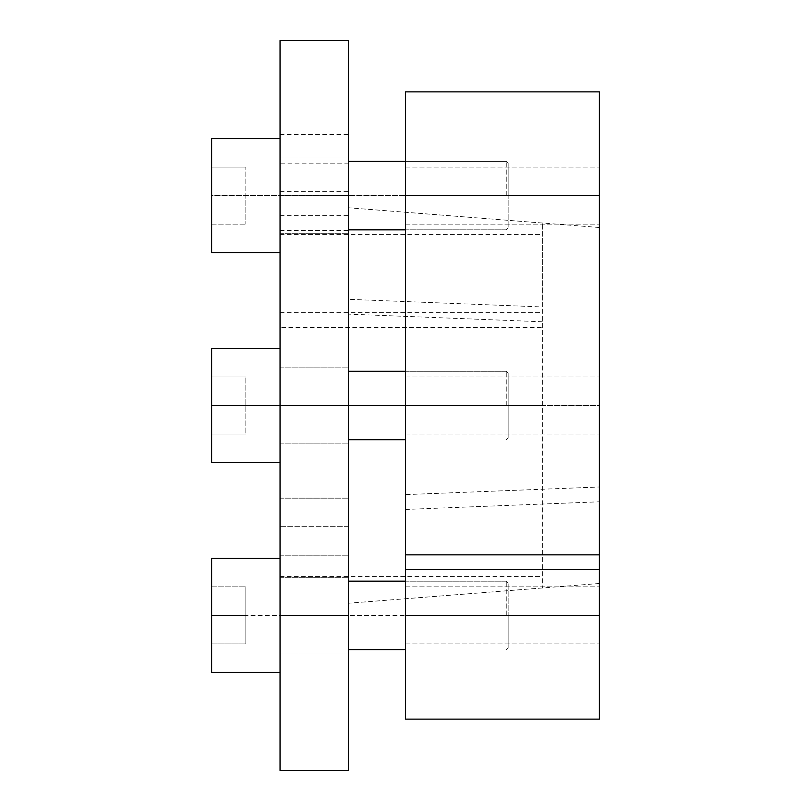 <?xml version="1.0" encoding="UTF-8"?>
<svg xmlns="http://www.w3.org/2000/svg" width="811" height="811" viewBox="0 0 811 811"><rect width="100%" height="100%" fill="white"/><g stroke="black" fill="none" stroke-linecap="round" stroke-linejoin="round"><path stroke-width="0.61" stroke-dasharray="4.05 3.04" d="M542.356 321.774L348.477 314.131L348.477 603.232L348.477 207.768L348.477 299.32L542.356 306.953L542.356 223.025L542.356 587.975L542.356 306.953M348.477 770.45L348.477 314.131M348.477 299.32L348.477 40.55M348.477 526.674L348.477 555.19L348.477 498.167L348.477 555.19L348.477 498.167L348.477 526.674L280.048 526.674L280.048 555.19L280.048 498.167L280.048 555.19L280.048 498.167L280.048 526.674L348.477 526.674M348.477 195.623L348.477 157.983L348.477 233.254L348.477 157.983L348.477 195.623L280.048 195.623L280.048 233.254L280.048 138.6L280.048 252.647L280.048 138.6L280.048 252.647L280.048 195.623L348.477 195.623M280.048 405.5L348.477 405.5L348.477 443.13L348.477 367.87L348.477 443.13L348.477 367.87L348.477 405.5L280.048 405.5L280.048 443.13L280.048 348.477L280.048 462.523L280.048 348.477L280.048 462.523L280.048 405.5L542.356 405.5M348.477 615.377L348.477 653.017L348.477 577.746L348.477 653.017L348.477 577.746L348.477 615.377L280.048 615.377L280.048 653.017L280.048 558.353L280.048 672.4L280.048 558.353L280.048 672.4L280.048 615.377L348.477 615.377M348.477 163.153L348.477 134.636L348.477 163.153L280.048 163.153L280.048 191.66L280.048 134.636L280.048 163.153M280.048 770.45L280.048 230.486L280.048 327.482L542.356 327.482M280.048 40.55L280.048 327.482M280.048 230.486L348.477 230.486M280.048 215.665L348.477 215.665M280.048 312.661L542.356 312.661M599.38 486.985L599.38 227.516L599.38 583.484L599.38 486.985L405.5 494.619L405.5 598.741L405.5 212.259L405.5 494.619M599.38 719.134L599.38 91.866M599.38 615.377L599.38 643.893L599.38 586.87L599.38 643.893L599.38 615.377L405.5 615.377L405.5 586.87L405.5 643.893L405.5 586.87L405.5 643.893L405.5 615.377L599.38 615.377M405.5 405.5L599.38 405.5L405.5 405.5L405.5 434.007L405.5 376.993L405.5 434.007L405.5 376.993L405.5 405.5L599.38 405.5L599.38 376.993L599.38 434.007L599.38 376.993L599.38 434.007L599.38 405.5L211.62 405.5L211.62 376.983L211.62 434.017L211.62 405.5L245.834 405.5L245.834 376.983L245.834 434.017L245.834 405.5L245.834 434.007L245.834 405.5L211.62 405.5L211.62 348.477L211.62 462.523L211.62 405.5L245.834 405.5L245.834 376.993L245.834 405.5L211.62 405.5L508.142 405.5L508.142 373.192L508.142 437.808L508.142 373.192L508.142 437.808L508.142 405.5L211.62 405.5L211.62 376.993L245.834 376.993L211.62 376.993L211.62 434.007L245.834 434.007L211.62 434.007L211.62 348.477L280.048 348.477M599.38 195.623L599.38 167.107L599.38 224.13L599.38 167.107L599.38 224.13L599.38 195.623L405.5 195.623L405.5 167.107L405.5 224.13L405.5 167.107L405.5 224.13L405.5 195.623L599.38 195.623M405.5 91.866L405.5 719.134M405.5 509.44L599.38 501.796M506.246 405.5L506.246 371.286L506.246 405.5M508.142 615.377L508.142 647.695L508.142 583.068L508.142 647.695L508.142 615.377L211.62 615.377L211.62 586.87L211.62 643.893L211.62 615.377L245.834 615.377L245.834 643.893L245.834 586.87L245.834 643.893L245.834 615.377L211.62 615.377L211.62 558.353L211.62 672.4L211.62 586.87L245.834 586.87L211.62 586.87L211.62 643.893L245.834 643.893L211.62 643.893L211.62 615.377L508.142 615.377M506.246 615.377L506.246 581.163L506.246 615.377M280.048 558.353L211.62 558.353L211.62 672.4L280.048 672.4M211.62 586.87L245.834 586.87L211.62 586.87M211.62 643.893L245.834 643.893L211.62 643.893M280.048 462.523L211.62 462.523L211.62 405.5M211.62 376.993L245.834 376.993L211.62 376.993M211.62 434.007L245.834 434.007L211.62 434.007M508.142 195.623L508.142 163.305L508.142 227.932L508.142 163.305L508.142 227.932L508.142 195.623L211.62 195.623L211.62 138.6L211.62 252.647L211.62 167.107L211.62 224.13L211.62 195.623L245.834 195.623L245.834 167.107L245.834 224.13L245.834 167.107L245.834 224.13L245.834 195.623L211.62 195.623L211.62 167.107L245.834 167.107L211.62 167.107L211.62 224.13L245.834 224.13L211.62 224.13L211.62 195.623L508.142 195.623M506.246 195.623L506.246 161.409L506.246 195.623M280.048 138.6L211.62 138.6L211.62 252.647L280.048 252.647M211.62 167.107L245.834 167.107L211.62 167.107M211.62 224.13L245.834 224.13L211.62 224.13M542.356 223.025L348.477 207.768M542.356 587.975L348.477 603.232M280.048 555.19L348.477 555.19L280.048 555.19M280.048 498.167L348.477 498.167L280.048 498.167M280.048 233.254L348.477 233.254L280.048 233.254M280.048 157.983L348.477 157.983L280.048 157.983M280.048 443.13L348.477 443.13L280.048 443.13M280.048 367.87L348.477 367.87L280.048 367.87M280.048 653.017L348.477 653.017L280.048 653.017M280.048 577.746L348.477 577.746L280.048 577.746M280.048 191.66L348.477 191.66M280.048 134.636L348.477 134.636M280.048 576.57L542.356 576.57M280.048 234.43L542.356 234.43M405.5 586.87L599.38 586.87L405.5 586.87M405.5 643.893L599.38 643.893L405.5 643.893M405.5 376.993L599.38 376.993L405.5 376.993M405.5 434.007L599.38 434.007L405.5 434.007M405.5 167.107L599.38 167.107L405.5 167.107M405.5 224.13L599.38 224.13L405.5 224.13M599.38 227.516L405.5 212.259M599.38 583.484L405.5 598.741M348.477 371.286L506.246 371.286L508.142 373.182L506.246 371.286L405.5 371.286M405.5 439.714L348.477 439.714M508.142 437.818L506.246 439.714L508.142 437.818M348.477 581.163L506.246 581.163L508.142 583.068L506.246 581.163L405.5 581.163M405.5 649.591L348.477 649.591M508.142 647.695L506.246 649.591L508.142 647.695M405.5 161.409L506.246 161.409L508.142 163.305L506.246 161.409L348.477 161.409M348.477 229.837L506.246 229.837L508.142 227.932L506.246 229.837L405.5 229.837"/><path stroke-width="1.22" d="M348.477 40.55L348.477 770.45L280.048 770.45L280.048 40.55L348.477 40.55M599.38 569.667L599.38 719.134L405.5 719.134L405.5 569.667L599.38 569.667L599.38 91.866L405.5 91.866L405.5 569.667M405.5 554.846L599.38 554.846M280.048 462.523L211.62 462.523L211.62 348.477L280.048 348.477M280.048 672.4L211.62 672.4L211.62 558.353L280.048 558.353M280.048 252.647L211.62 252.647L211.62 138.6L280.048 138.6M348.477 371.286L405.5 371.286M348.477 439.714L405.5 439.714M348.477 581.163L405.5 581.163M348.477 649.591L405.5 649.591M348.477 161.409L405.5 161.409M348.477 229.837L405.5 229.837"/></g></svg>
